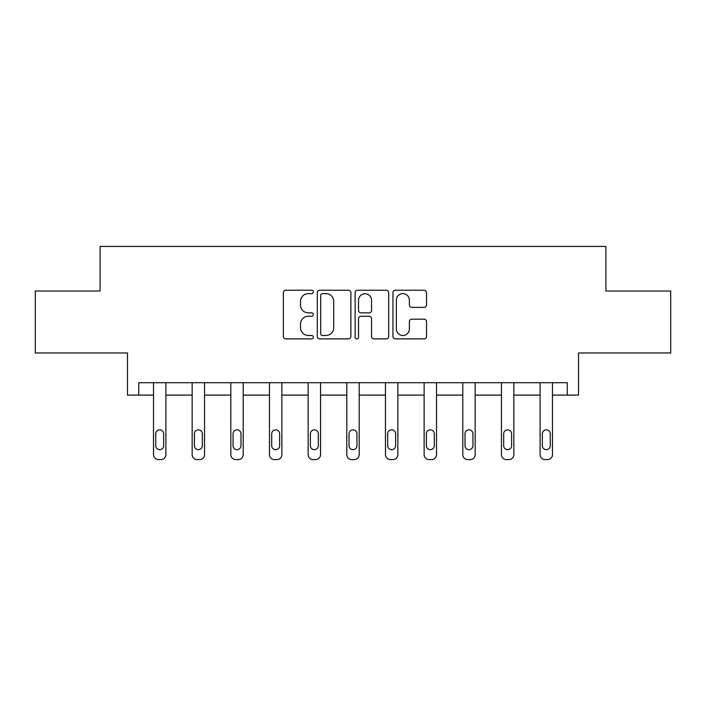 <?xml version="1.0" encoding="UTF-8"?>
<svg xmlns="http://www.w3.org/2000/svg" width="706" height="706" viewBox="0 0 706 706"><rect width="100%" height="100%" fill="white"/><g stroke="black" fill="none" stroke-linecap="round" stroke-linejoin="round"><path stroke-width="1.06" d="M313.349 291.94A1.703 1.703 0 0 0 311.646 290.237L285.806 290.237A2.436 2.436 0 0 0 283.371 292.672L283.371 336.453A2.436 2.436 0 0 0 285.806 338.889L311.646 338.889A1.703 1.703 0 0 0 313.349 337.186A1.703 1.703 0 0 0 311.646 335.482L308.301 335.482A7.784 7.784 0 0 1 300.518 327.699L300.518 324.054A7.784 7.784 0 0 1 308.301 316.27L311.646 316.27A1.703 1.703 0 0 0 313.349 314.567A1.703 1.703 0 0 0 311.646 312.864L308.301 312.864A7.784 7.784 0 0 1 300.518 305.08L300.518 301.427A7.784 7.784 0 0 1 308.301 293.643L311.646 293.643A1.703 1.703 0 0 0 313.349 291.94M35.3 291.022L35.3 352.974L127.486 352.974L127.486 395.104L153.511 395.104L153.511 454.629A4.96 4.96 0 0 0 158.462 459.588L160.942 459.588A4.96 4.96 0 0 0 165.901 454.629L165.901 395.104L192.164 395.104L192.164 454.629A4.96 4.96 0 0 0 197.124 459.588L199.604 459.588A4.96 4.96 0 0 0 204.555 454.629L204.555 395.104L230.827 395.104L230.827 454.629A4.96 4.96 0 0 0 235.786 459.588L238.257 459.588A4.96 4.96 0 0 0 243.217 454.629L243.217 395.104L269.489 395.104L269.489 454.629A4.96 4.96 0 0 0 274.44 459.588L276.92 459.588A4.96 4.96 0 0 0 281.879 454.629L281.879 395.104L308.143 395.104L308.143 454.629A4.96 4.96 0 0 0 313.102 459.588L315.582 459.588A4.96 4.96 0 0 0 320.533 454.629L320.533 395.104L346.805 395.104L346.805 454.629A4.96 4.96 0 0 0 351.764 459.588L354.235 459.588A4.96 4.96 0 0 0 359.195 454.629L359.195 395.104L385.467 395.104L385.467 454.629A4.96 4.96 0 0 0 390.418 459.588L392.898 459.588A4.96 4.96 0 0 0 397.857 454.629L397.857 395.104L424.121 395.104L424.121 454.629A4.96 4.96 0 0 0 429.08 459.588L431.56 459.588A4.96 4.96 0 0 0 436.511 454.629L436.511 395.104L462.783 395.104L462.783 454.629A4.96 4.96 0 0 0 467.743 459.588L470.214 459.588A4.96 4.96 0 0 0 475.173 454.629L475.173 395.104L501.445 395.104L501.445 454.629A4.96 4.96 0 0 0 506.396 459.588L508.876 459.588A4.96 4.96 0 0 0 513.836 454.629L513.836 395.104L540.099 395.104L540.099 454.629A4.96 4.96 0 0 0 545.058 459.588L547.538 459.588A4.96 4.96 0 0 0 552.489 454.629L552.489 395.104L578.514 395.104L578.514 352.974L670.7 352.974L670.7 291.022L605.898 291.022L605.898 246.412L100.102 246.412L100.102 291.022L35.3 291.022M424.085 307.384A2.436 2.436 0 0 0 426.521 304.957L426.521 292.672A2.436 2.436 0 0 0 424.085 290.237L395.386 290.237A2.436 2.436 0 0 0 392.951 292.672L392.951 336.453A2.436 2.436 0 0 0 395.386 338.889L424.085 338.889A2.436 2.436 0 0 0 426.521 336.453L426.521 321.618A2.436 2.436 0 0 0 424.085 319.183L411.801 319.183A2.436 2.436 0 0 0 409.374 321.618L409.374 328.978A6.504 6.504 0 0 1 402.87 335.482A6.504 6.504 0 0 1 396.357 328.978L396.357 300.147A6.504 6.504 0 0 1 402.87 293.643A6.504 6.504 0 0 1 409.374 300.147L409.374 304.957A2.436 2.436 0 0 0 411.801 307.384L424.085 307.384M567.236 395.104L567.236 382.714L138.764 382.714L138.764 395.104M350.873 292.672A2.436 2.436 0 0 0 348.437 290.237L319.739 290.237A2.436 2.436 0 0 0 317.303 292.672L317.303 336.453A2.436 2.436 0 0 0 319.739 338.889L348.437 338.889A2.436 2.436 0 0 0 350.873 336.453L350.873 292.672M357.563 290.237L386.261 290.237A2.436 2.436 0 0 1 388.697 292.672L388.697 336.453A2.436 2.436 0 0 1 386.261 338.889L373.977 338.889A2.436 2.436 0 0 1 371.55 336.453L371.55 318.697A2.436 2.436 0 0 0 369.114 316.27L360.969 316.27A2.436 2.436 0 0 0 358.533 318.697L358.533 337.186A1.703 1.703 0 0 1 356.83 338.889A1.703 1.703 0 0 1 355.127 337.186L355.127 292.672A2.436 2.436 0 0 1 357.563 290.237M322.413 293.643A1.703 1.703 0 0 0 320.709 295.346L320.709 333.779A1.703 1.703 0 0 0 322.413 335.482L325.943 335.482A7.784 7.784 0 0 0 333.726 327.699L333.726 301.427A7.784 7.784 0 0 0 325.943 293.643L322.413 293.643M371.55 300.271A6.504 6.504 0 0 0 365.037 293.767A6.504 6.504 0 0 0 358.533 300.271L358.533 310.428A2.436 2.436 0 0 0 360.969 312.864L369.114 312.864A2.436 2.436 0 0 0 371.55 310.428L371.55 300.271M165.901 382.714L165.901 454.629M153.511 382.714L153.511 454.629M163.668 445.707A3.962 3.962 0 0 1 159.706 449.669A3.962 3.962 0 0 1 155.735 445.707L155.735 433.811A3.962 3.962 0 0 1 159.706 429.848A3.962 3.962 0 0 1 163.668 433.811L163.668 445.707M158.462 459.588L160.942 459.588M204.555 382.714L204.555 454.629M192.164 382.714L192.164 454.629M202.331 445.707A3.962 3.962 0 0 1 198.36 449.669A3.962 3.962 0 0 1 194.397 445.707L194.397 433.811A3.962 3.962 0 0 1 198.36 429.848A3.962 3.962 0 0 1 202.331 433.811L202.331 445.707M197.124 459.588L199.604 459.588M243.217 382.714L243.217 454.629M230.827 382.714L230.827 454.629M240.984 445.707A3.962 3.962 0 0 1 237.022 449.669A3.962 3.962 0 0 1 233.059 445.707L233.059 433.811A3.962 3.962 0 0 1 237.022 429.848A3.962 3.962 0 0 1 240.984 433.811L240.984 445.707M235.786 459.588L238.257 459.588M281.879 382.714L281.879 454.629M269.489 382.714L269.489 454.629M279.647 445.707A3.962 3.962 0 0 1 275.684 449.669A3.962 3.962 0 0 1 271.713 445.707L271.713 433.811A3.962 3.962 0 0 1 275.684 429.848A3.962 3.962 0 0 1 279.647 433.811L279.647 445.707M274.44 459.588L276.92 459.588M320.533 382.714L320.533 454.629M308.143 382.714L308.143 454.629M318.309 445.707A3.962 3.962 0 0 1 314.338 449.669A3.962 3.962 0 0 1 310.375 445.707L310.375 433.811A3.962 3.962 0 0 1 314.338 429.848A3.962 3.962 0 0 1 318.309 433.811L318.309 445.707M313.102 459.588L315.582 459.588M359.195 382.714L359.195 454.629M346.805 382.714L346.805 454.629M356.962 445.707A3.962 3.962 0 0 1 353 449.669A3.962 3.962 0 0 1 349.038 445.707L349.038 433.811A3.962 3.962 0 0 1 353 429.848A3.962 3.962 0 0 1 356.962 433.811L356.962 445.707M351.764 459.588L354.235 459.588M397.857 382.714L397.857 454.629M385.467 382.714L385.467 454.629M395.625 445.707A3.962 3.962 0 0 1 391.662 449.669A3.962 3.962 0 0 1 387.691 445.707L387.691 433.811A3.962 3.962 0 0 1 391.662 429.848A3.962 3.962 0 0 1 395.625 433.811L395.625 445.707M390.418 459.588L392.898 459.588M436.511 382.714L436.511 454.629M424.121 382.714L424.121 454.629M434.287 445.707A3.962 3.962 0 0 1 430.316 449.669A3.962 3.962 0 0 1 426.353 445.707L426.353 433.811A3.962 3.962 0 0 1 430.316 429.848A3.962 3.962 0 0 1 434.287 433.811L434.287 445.707M429.08 459.588L431.56 459.588M475.173 382.714L475.173 454.629M462.783 382.714L462.783 454.629M472.941 445.707A3.962 3.962 0 0 1 468.978 449.669A3.962 3.962 0 0 1 465.016 445.707L465.016 433.811A3.962 3.962 0 0 1 468.978 429.848A3.962 3.962 0 0 1 472.941 433.811L472.941 445.707M467.743 459.588L470.214 459.588M513.836 382.714L513.836 454.629M501.445 382.714L501.445 454.629M511.603 445.707A3.962 3.962 0 0 1 507.64 449.669A3.962 3.962 0 0 1 503.669 445.707L503.669 433.811A3.962 3.962 0 0 1 507.64 429.848A3.962 3.962 0 0 1 511.603 433.811L511.603 445.707M506.396 459.588L508.876 459.588M552.489 382.714L552.489 454.629M540.099 382.714L540.099 454.629M550.265 445.707A3.962 3.962 0 0 1 546.294 449.669A3.962 3.962 0 0 1 542.332 445.707L542.332 433.811A3.962 3.962 0 0 1 546.294 429.848A3.962 3.962 0 0 1 550.265 433.811L550.265 445.707M545.058 459.588L547.538 459.588"/></g></svg>
